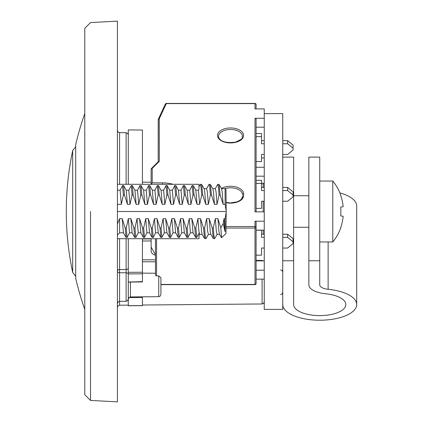 <?xml version="1.0" encoding="UTF-8"?>
<svg xmlns="http://www.w3.org/2000/svg" width="423" height="423" viewBox="0 0 423 423"><rect width="100%" height="100%" fill="white"/><g stroke="black" fill="none" stroke-linecap="round" stroke-linejoin="round"><path stroke-width="0.63" d="M90.522 211.5L90.522 400.438L84.78 394.701L84.78 28.299L84.78 213.61M117.414 211.5L117.414 401.85L117.414 21.15L117.414 211.5L226.183 211.5L225.993 189.552L226.178 210.739L225.993 189.552L226.178 210.739L225.094 204.341L223.164 204.341L220.166 194.992L219.082 194.992L217.052 204.341L214.461 204.341L211.468 194.992L210.379 194.992L208.349 204.341L205.758 204.341L202.765 194.992L201.681 194.992L199.651 204.341L197.055 204.341L194.062 194.992L192.978 194.992L190.947 204.341L188.357 204.341L185.364 194.992L184.275 194.992L182.244 204.341L179.653 204.341L176.661 194.992L175.577 194.992L173.546 204.341L170.95 204.341L167.957 194.992L166.874 194.992L164.843 204.341L162.252 204.341L159.254 194.992L158.17 194.992L156.14 204.341L153.549 204.341L150.556 194.992L149.467 194.992L147.437 204.341L144.846 204.341L141.853 194.992L140.769 194.992L138.739 204.341L136.143 204.341L133.15 194.992L132.066 194.992L130.035 204.341L127.445 204.341L124.452 194.992L123.363 194.992L121.332 204.341L117.414 204.341L117.414 184.306L198.99 184.306L198.99 189.113L198.429 190.202L199.651 204.341M72.687 152.624L72.687 150.546L75.701 146.749L72.687 150.546A293.684 293.684 0 0 0 72.687 272.454L72.687 152.624M128.291 273.898L128.291 282.014L142.429 281.628L142.429 273.818L128.291 273.898L128.291 272.327L142.429 272.248L142.429 273.818M128.291 297.57L128.291 305.692L142.429 305.554L142.429 297.528L128.915 297.57M332.779 181.044A48.079 48.079 0 0 1 340.869 195.363L340.695 195.463A47.947 47.217 90 0 1 343.175 206.694L340.695 207.133A47.286 40.952 90 0 1 340.869 211.5A47.286 40.952 90 0 1 340.695 215.867L343.175 216.306A47.947 47.217 90 0 1 340.695 227.537L340.869 227.637A48.079 48.079 0 0 1 332.779 241.956L332.779 181.044L319.73 181.044M155.484 254.773L151.133 247.053L151.133 251.019A8.703 4.991 0 0 0 155.484 255.344M339.912 192.899A36.981 15.672 0 0 1 356.711 206.027L356.711 304.549A36.981 15.672 0 0 1 319.73 320.222A36.981 15.672 0 0 1 282.744 304.549M282.744 157.113L293.62 157.113L293.62 304.549A26.104 11.061 180 0 0 319.73 315.611A26.104 11.061 180 0 0 345.834 304.549A26.104 11.061 180 0 0 325.662 293.779A21.753 9.221 0 0 1 308.848 284.801L308.848 157.113L319.73 157.113L319.73 284.801A10.876 4.611 180 0 0 328.132 289.29A36.981 15.672 0 0 1 356.711 304.549M160.92 284.975L160.92 294.498L160.28 296.042L158.762 296.676L158.762 275.923L160.92 277.71L160.92 284.975M119.572 238.694L119.572 269.551A2.173 1.602 -0 0 0 117.414 271.154A2.173 1.618 180 0 0 119.572 272.772L119.572 305.221L118.054 305.85L117.414 307.394M142.429 281.924L128.291 282.088L128.291 299.135L127.646 300.679L126.133 301.308L126.133 238.694M84.78 309.393A293.684 293.684 0 0 1 75.701 278.371L75.701 144.629A293.684 293.684 0 0 1 84.78 113.607M158.762 275.923L156.568 275.907L155.484 275.251L155.484 238.694M119.587 232.798L123.416 232.798L122.194 218.659L119.587 218.659L119.587 232.798L117.414 235.13L117.414 238.694L198.99 238.694L198.99 234.934M117.414 235.13L117.414 224.047L119.587 218.659M117.414 190.202L120.111 190.202L121.332 204.341M120.111 190.202L122.538 185.565L123.622 185.565L126.223 190.202L128.814 190.202L130.035 204.341M126.223 190.202L127.445 204.341M128.301 218.659L129.523 232.798L132.119 232.798L130.897 218.659L128.301 218.659L126.271 228.008L127.101 237.435L126.017 237.435L123.416 232.798M128.814 190.202L131.236 185.565L132.325 185.565L134.921 190.202L137.517 190.202L138.739 204.341M134.921 190.202L136.143 204.341M137.004 218.659L138.226 232.798L140.817 232.798L139.595 218.659L137.004 218.659L134.974 228.008L135.804 237.435L134.715 237.435L132.119 232.798M137.517 190.202L139.939 185.565L141.023 185.565L143.624 190.202L146.215 190.202L147.437 204.341M143.624 190.202L144.846 204.341M145.708 218.659L146.929 232.798L149.52 232.798L148.299 218.659L145.708 218.659L143.677 228.008L144.502 237.435L143.418 237.435L140.817 232.798M146.215 190.202L148.642 185.565L149.726 185.565L152.328 190.202L154.918 190.202L156.14 204.341M152.328 190.202L153.549 204.341M154.406 218.659L155.627 232.798L158.223 232.798L157.002 218.659L154.406 218.659L152.375 228.008L153.205 237.435L152.121 237.435L149.52 232.798M154.918 190.202L157.345 185.565L158.429 185.565L161.031 190.202L163.622 190.202L164.843 204.341M161.031 190.202L162.252 204.341M163.109 218.659L164.33 232.798L166.921 232.798L165.7 218.659L163.109 218.659L161.078 228.008L161.909 237.435L160.819 237.435L158.223 232.798M163.622 190.202L166.043 185.565L167.133 185.565L169.729 190.202L172.325 190.202L173.546 204.341M169.729 190.202L170.95 204.341M171.812 218.659L173.033 232.798L175.624 232.798L174.403 218.659L171.812 218.659L169.782 228.008L170.606 237.435L169.523 237.435L166.921 232.798M172.325 190.202L174.747 185.565L175.831 185.565L178.432 190.202L181.023 190.202L182.244 204.341M178.432 190.202L179.653 204.341M180.515 218.659L181.737 232.798L184.328 232.798L183.106 218.659L180.515 218.659L178.485 228.008L179.31 237.435L178.226 237.435L175.624 232.798M181.023 190.202L183.45 185.565L184.534 185.565L187.135 190.202L189.726 190.202L190.947 204.341M187.135 190.202L188.357 204.341M189.213 218.659L190.435 232.798L193.031 232.798L191.809 218.659L189.213 218.659L187.183 228.008L188.013 237.435L186.929 237.435L184.328 232.798M198.429 190.202L195.833 190.202L197.055 204.341M123.622 185.565L124.452 194.992M129.523 232.798L127.101 237.435M132.325 185.565L133.15 194.992M138.226 232.798L135.804 237.435M141.023 185.565L141.853 194.992M146.929 232.798L144.502 237.435M149.726 185.565L150.556 194.992M155.627 232.798L153.205 237.435M158.429 185.565L159.254 194.992M164.33 232.798L161.909 237.435M167.133 185.565L167.957 194.992M173.033 232.798L170.606 237.435M175.831 185.565L176.661 194.992M181.737 232.798L179.31 237.435M184.534 185.565L185.364 194.992M190.435 232.798L188.013 237.435M189.726 190.202L192.148 185.565L193.237 185.565L194.062 194.992M193.237 185.565L195.833 190.202M198.99 233.078L196.716 237.435L195.627 237.435L193.031 232.798M191.809 218.659L194.802 228.008L195.886 228.008L196.716 237.435M195.886 228.008L197.916 218.659L198.937 231.281L199.661 234.342L202.173 234.342M122.538 185.565L123.363 194.992M122.194 218.659L125.187 228.008L126.017 237.435M131.236 185.565L132.066 194.992M130.897 218.659L133.89 228.008L134.715 237.435M139.939 185.565L140.769 194.992M139.595 218.659L142.588 228.008L143.418 237.435M148.642 185.565L149.467 194.992M148.299 218.659L151.291 228.008L152.121 237.435M157.345 185.565L158.17 194.992M157.002 218.659L159.994 228.008L160.819 237.435M166.043 185.565L166.874 194.992M165.7 218.659L168.698 228.008L169.523 237.435M174.747 185.565L175.577 194.992M174.403 218.659L177.396 228.008L178.226 237.435M183.45 185.565L184.275 194.992M183.106 218.659L186.099 228.008L186.929 237.435M192.148 185.565L192.978 194.992M194.802 228.008L195.627 237.435M198.99 186.649L200.417 184.306L201.142 187.949L201.681 194.992M125.187 228.008L126.271 228.008M133.89 228.008L134.974 228.008M142.588 228.008L143.677 228.008M151.291 228.008L152.375 228.008M159.994 228.008L161.078 228.008M168.698 228.008L169.782 228.008M177.396 228.008L178.485 228.008M186.099 228.008L187.183 228.008M197.916 218.659L200.507 218.659L201.528 231.281L202.099 234.205L204.632 238.577L205.985 238.577L208.523 234.205M204.092 188.658L206.604 188.658L207.328 191.719L208.349 204.341M200.417 184.306L201.634 184.423L204.172 188.795L204.737 191.719L205.758 204.341M209.211 218.659L212.203 228.008L213.335 238.577L210.797 234.205L210.231 231.281L209.211 218.659L206.62 218.659L207.64 231.281L208.365 234.342L210.876 234.342M212.795 188.658L215.307 188.658L216.031 191.719L217.052 204.341M206.445 188.795L209.115 184.306L210.337 184.423L212.875 188.795L213.441 191.719L214.461 204.341M225.993 233.448L221.562 237.758L219.5 234.205L218.934 231.281L217.914 218.659L215.318 218.659L216.338 231.281L217.068 234.342L219.579 234.342M225.993 189.552L225.094 188.658L225.094 204.341M215.148 188.795L217.819 184.306L219.035 184.423L221.573 188.795L222.144 191.719L223.164 204.341M201.634 184.423L202.765 194.992M200.507 218.659L203.5 228.008L204.589 228.008L205.129 235.051L205.853 238.694M204.589 228.008L206.62 218.659M210.337 184.423L211.468 194.992M212.203 228.008L213.287 228.008L213.827 235.051L214.551 238.694L217.221 234.205M213.287 228.008L215.318 218.659M219.035 184.423L220.166 194.992M203.5 228.008L204.632 238.577M209.115 184.306L209.845 187.949L210.379 194.992M213.335 238.577L214.551 238.694M217.819 184.306L218.543 187.949L219.082 194.992M217.914 218.659L220.843 227.844L223.191 223.492L225.094 231.751L225.094 218.659L226.178 212.261L225.993 233.448L226.183 211.5M221.562 237.758L220.843 227.844M225.094 218.659L224.021 218.659L225.094 231.751M223.191 223.492L224.021 218.659M128.291 294.974L128.291 299.098L128.93 297.554L130.448 296.92L130.448 282.067M160.92 284.637L255.011 284.637A1.089 1.089 0 0 0 256.095 283.553A1.089 0.624 -0 0 1 255.011 284.177L255.011 221.224A1.089 0.894 0 0 1 256.095 222.112L256.095 283.553A1.089 0.894 0 0 1 255.011 284.441L160.92 284.441M158.461 118.926L165.335 104.053A1.089 1.089 0 0 1 166.324 103.424L255.011 103.424A1.089 1.089 0 0 1 256.095 104.513L256.095 108.923L256.095 104.513A1.089 0.894 180 0 0 255.011 103.619L166.324 103.619A1.089 0.862 -155 0 0 165.271 104.349M255.011 221.224L264.253 221.224L264.253 211.865L255.011 211.865L255.011 118.281A1.089 0.894 0 0 1 256.095 119.175L256.095 133.52L256.095 127.191L264.253 127.191M142.429 182.154L151.133 182.234L151.133 169.084L151.334 168.597L151.133 169.084L152.222 168.359L152.222 182.852L162.554 182.852A22.842 13.102 180 0 1 173.007 184.306M264.253 248.042L261.536 248.042L261.536 252.05M264.253 154.458L261.536 154.458L261.536 157.927L264.253 157.927M158.271 119.18L158.202 161.776L158.202 119.487L159.291 118.678L159.291 161.337L158.403 161.575L151.334 168.597M256.095 176.195L256.095 180.309L256.095 176.195L264.253 176.195M261.536 248.042L261.536 255.169L256.095 255.169L256.095 260.378L262.096 260.431L263.392 260.869M261.536 154.458L261.536 161.586L256.095 161.586L256.095 167.286L264.253 167.286M256.095 167.286L256.095 180.309L261.536 180.309L261.536 190.556L264.253 190.556M255.011 103.619L255.011 108.923L264.253 108.923L264.253 113.607L282.744 113.607L282.744 309.393L264.253 309.393L264.253 221.224M255.011 118.281L264.253 118.281M256.095 222.112L256.095 230.133L264.253 230.133M264.253 270.228L256.095 270.228L256.095 260.869L264.253 260.869M256.095 270.228L256.095 278.249M256.095 279.138L264.253 279.138M264.253 143.767L261.536 143.767L261.536 133.52L256.095 133.52L256.095 127.191M224.745 188.658A11.966 6.863 0 0 1 242.501 194.665A1.089 0.894 0 0 1 243.59 193.771L243.59 195.643A1.089 0.894 180 0 0 242.501 196.536L242.501 198.636M151.133 184.37L152.222 182.852M151.133 184.306L151.133 169.084M293.081 241.803L287.64 237.351L287.64 234.231L293.081 238.683L293.081 243.585L287.64 248.042L282.744 248.042M293.081 195.014L287.64 190.556L287.64 187.437L293.081 191.894L293.081 196.795L287.64 201.248L282.744 201.248M293.081 148.219L287.64 143.767L287.64 140.648L293.081 145.1L293.081 150.001L287.64 154.458L282.744 154.458M261.536 230.133L261.536 237.351L264.253 237.351M261.536 230.218L256.095 230.218M261.536 183.429L256.095 183.429M264.253 201.248L261.536 201.248L261.536 208.375L256.095 208.375L256.095 211.865L256.095 119.175M261.536 136.64L256.095 136.64M287.64 143.767L282.744 143.767M287.64 140.648L282.744 140.648M264.253 140.648L261.536 140.648M287.64 190.556L282.744 190.556M287.64 187.437L282.744 187.437M264.253 187.437L261.536 187.437M287.64 237.351L282.744 237.351M287.64 234.231L282.744 234.231M264.253 234.231L261.536 234.231M151.133 238.694L151.133 247.053M256.095 260.869L256.095 255.169M264.253 211.865L264.253 113.607M343.175 216.306L340.695 215.867M343.175 206.694L340.695 207.133M128.291 238.694L128.291 272.327M142.429 184.306L142.429 130.046L128.291 129.919L128.291 184.306M142.429 238.694L142.429 272.248M142.429 296.819L142.429 297.528M242.501 136.328A11.966 6.863 0 0 0 230.535 129.47A11.966 6.863 0 0 0 218.569 136.328C218.305 137.924 220.954 144.037 235.447 142.149C246.323 137.248 240.814 137.618 242.501 136.328M243.59 135.439A13.055 7.487 180 0 1 230.535 142.926A13.055 7.487 180 0 1 217.48 135.439A13.055 7.487 180 0 1 230.535 127.952A13.055 7.487 180 0 1 243.59 135.439M263.175 234.231L263.175 230.133M263.175 211.865L263.175 201.248M264.253 301.8L263.614 303.344L262.096 303.973L262.096 279.138M126.133 184.306L126.133 132.716L119.572 132.658L119.572 184.306M128.291 267.949A2.173 1.602 180 0 1 126.133 269.551L119.572 269.551L119.572 272.772L126.133 272.777A2.173 1.623 0 0 1 128.291 274.4M262.096 260.869L262.096 260.431M142.429 261.742L155.484 261.816L142.429 261.742M263.175 187.437L263.175 183.212L261.536 183.196M142.429 238.974L151.133 238.921L142.429 238.974M151.133 240.962L142.429 241.015M142.429 259.791L155.484 259.859M319.73 260.758L308.848 260.758M293.62 260.758L282.744 260.758M328.132 241.956L328.132 289.29M226.051 226.527L255.011 226.527A1.089 0.894 0 0 1 256.095 227.415A1.089 0.624 0 0 1 255.011 228.039L226.041 228.039M221.372 188.441A13.055 7.487 180 0 1 235.574 186.866A13.055 7.487 180 0 1 243.59 193.771M243.59 195.643A13.055 7.487 180 0 1 226.109 202.686M159.291 161.337L152.222 168.359M166.324 103.619L159.291 118.678M162.554 184.306L162.554 182.852M156.568 238.694L156.568 275.907M117.414 21.15L90.522 22.562L84.78 28.299M280.586 294.567L282.104 293.937L282.744 292.393M128.291 305.766L142.429 305.628M332.779 241.956L319.73 241.956M293.62 227.273L308.848 227.273M119.572 132.658L118.054 132.029L117.414 130.485M126.133 301.308L119.572 301.366L118.054 302.001L117.414 303.545M126.133 132.716L127.646 133.351L128.291 134.895M155.484 273.247L142.429 273.131M158.762 296.676L130.448 296.92M198.99 235.637L199.82 234.205M225.094 188.658L221.493 188.658M117.414 401.85L90.522 400.438M262.096 303.973L142.429 305.02M128.291 305.142L119.572 305.221M263.175 183.212L264.253 184.296M293.62 195.727L308.848 195.727M242.501 196.536L241.797 198.641L240 200.396L237.139 201.84L230.509 202.934L226.104 202.464M280.586 269.837L282.104 270.466L282.744 272.01M72.687 272.454L75.701 276.251L72.687 272.454"/></g></svg>
